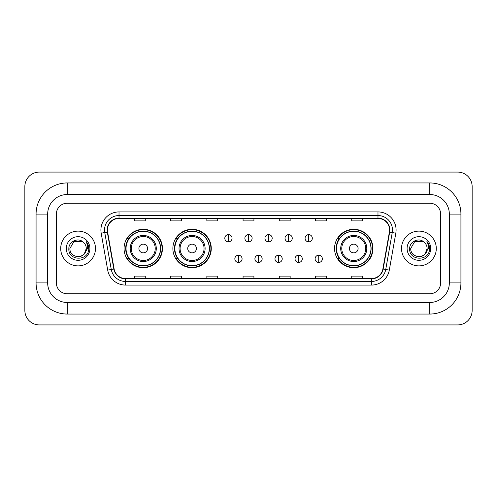 <?xml version="1.0" encoding="UTF-8"?>
<svg xmlns="http://www.w3.org/2000/svg" width="497" height="497" viewBox="0 0 497 497"><rect width="100%" height="100%" fill="white"/><g stroke="black" fill="none" stroke-linecap="round" stroke-linejoin="round"><path stroke-width="0.75" d="M334.556 248.5A19.197 19.197 0 0 0 353.752 267.697A19.197 19.197 0 0 0 372.949 248.5A19.197 19.197 0 0 0 353.752 229.303A19.197 19.197 0 0 0 334.556 248.5M172.875 248.5A19.197 19.197 0 0 0 192.072 267.697A19.197 19.197 0 0 0 211.268 248.5A19.197 19.197 0 0 0 192.072 229.303A19.197 19.197 0 0 0 172.875 248.5M124.051 248.5A19.197 19.197 0 0 0 143.248 267.697A19.197 19.197 0 0 0 162.444 248.5A19.197 19.197 0 0 0 143.248 229.303A19.197 19.197 0 0 0 124.051 248.5M128.655 258.278A17.569 17.569 0 0 1 128.655 238.722M177.479 258.278A17.569 17.569 0 0 1 177.479 238.722M339.159 258.278A17.569 17.569 0 0 1 339.159 238.722M60.709 248.5A17.383 17.383 0 0 0 78.091 265.883A17.383 17.383 0 0 0 95.474 248.5A17.383 17.383 0 0 0 78.091 231.117A17.383 17.383 0 0 0 60.709 248.5A17.383 17.383 0 0 0 78.091 265.883A17.383 17.383 0 0 0 95.474 248.5A17.383 17.383 0 0 0 78.091 231.117A17.383 17.383 0 0 0 60.709 248.5M401.526 248.5A17.383 17.383 0 0 0 418.909 265.883A17.383 17.383 0 0 0 436.291 248.5A17.383 17.383 0 0 0 418.909 231.117A17.383 17.383 0 0 0 401.526 248.5A17.383 17.383 0 0 0 418.909 265.883A17.383 17.383 0 0 0 436.291 248.5A17.383 17.383 0 0 0 418.909 231.117A17.383 17.383 0 0 0 401.526 248.5M107.427 230.03A11.593 11.593 0 0 1 119.019 218.438L377.981 218.438A11.593 11.593 0 0 1 389.393 232.043L382.883 268.983A11.593 11.593 0 0 1 371.47 278.562L125.53 278.562A11.593 11.593 0 0 1 114.117 268.983L107.607 232.043A11.593 11.593 0 0 1 107.427 230.03M107.141 230.03A11.878 11.878 0 0 0 107.321 232.093L113.832 269.032A11.878 11.878 0 0 0 125.53 278.854L371.47 278.854A11.878 11.878 0 0 0 383.168 269.032L389.679 232.093A11.878 11.878 0 0 0 377.981 218.146L119.019 218.146A11.878 11.878 0 0 0 107.141 230.03M101.183 233.174A18.109 18.109 0 0 1 119.019 211.921L377.981 211.921A18.109 18.109 0 0 1 395.817 233.174L389.3 270.113A18.109 18.109 0 0 1 371.47 285.079L125.53 285.079A18.109 18.109 0 0 1 107.7 270.113L101.183 233.174L104.749 232.546A14.488 14.488 0 0 1 119.019 215.543L377.981 215.543A14.488 14.488 0 0 1 392.251 232.546L385.734 269.486A14.488 14.488 0 0 1 371.47 281.457L125.53 281.457A14.488 14.488 0 0 1 111.266 269.486L104.749 232.546A14.488 14.488 0 0 1 104.532 230.03M440.64 214.095A10.866 10.866 0 0 0 429.775 203.23L67.225 203.23A10.866 10.866 0 0 0 56.36 214.095L56.36 282.905A10.866 10.866 0 0 0 67.225 293.77L429.775 293.77A10.866 10.866 0 0 0 440.64 282.905L440.64 214.095A10.866 10.866 0 0 0 429.775 203.23L67.225 203.23A10.866 10.866 0 0 0 56.36 214.095L56.36 282.905A10.866 10.866 0 0 0 67.225 293.77L429.775 293.77A10.866 10.866 0 0 0 440.64 282.905L440.64 214.095M383.168 269.032L385.734 269.486L392.251 232.546L395.817 233.174M243.07 218.438L243.07 220.892L253.93 220.892L253.93 218.438M206.851 218.438L206.851 220.892L217.717 220.892L217.717 218.438M170.633 218.438L170.633 220.892L181.498 220.892L181.498 218.438M134.414 218.438L134.414 220.892L145.279 220.892L145.279 218.438M279.283 218.438L279.283 220.892L290.149 220.892L290.149 218.438M315.502 218.438L315.502 220.892L326.367 220.892L326.367 218.438M351.721 218.438L351.721 220.892L362.586 220.892L362.586 218.438M253.93 278.562L253.93 276.108L243.07 276.108L243.07 278.562M217.717 278.562L217.717 276.108L206.851 276.108L206.851 278.562M181.498 278.562L181.498 276.108L170.633 276.108L170.633 278.562M145.279 278.562L145.279 276.108L134.414 276.108L134.414 278.562M290.149 278.562L290.149 276.108L279.283 276.108L279.283 278.562M326.367 278.562L326.367 276.108L315.502 276.108L315.502 278.562M362.586 278.562L362.586 276.108L351.721 276.108L351.721 278.562M67.225 182.946L67.225 194.532L429.775 194.532L429.775 182.946A31.149 31.149 0 0 1 460.924 214.095A31.149 31.149 0 0 0 429.775 182.946L67.225 182.946A31.149 31.149 0 0 0 36.076 214.095L36.076 282.905A31.149 31.149 0 0 0 67.225 314.054L429.775 314.054A31.149 31.149 0 0 0 460.924 282.905L460.924 214.095L449.331 214.095A19.557 19.557 0 0 0 429.775 194.532L67.225 194.532A19.557 19.557 0 0 0 47.669 214.095L47.669 282.905A19.557 19.557 0 0 0 67.225 302.468L429.775 302.468A19.557 19.557 0 0 0 449.331 282.905L449.331 214.095L449.331 282.905L460.924 282.905M472.15 186.568A14.488 14.488 0 0 0 457.662 172.08L39.338 172.08A14.488 14.488 0 0 0 24.85 186.568L24.85 310.432A14.488 14.488 0 0 0 39.338 324.92L457.662 324.92A14.488 14.488 0 0 0 472.15 310.432L472.15 186.568M83.453 242.319A8.188 8.188 0 0 1 86.279 248.5C86.776 259.061 69.406 259.061 69.903 248.5L73.997 241.412L82.185 241.412L83.453 242.319C78.433 237.05 68.76 241.387 68.847 248.5C67.927 261.136 88.416 261.465 88.752 249.115L88.764 248.5C88.733 245.816 87.845 243.455 86.087 241.424C87.422 243.617 87.894 245.978 87.497 248.5L84.366 253.756A8.188 8.188 0 0 0 86.279 248.5L84.341 253.787M84.366 253.756C80.017 259.633 69.481 255.874 69.903 248.5M66.281 248.5A11.81 11.81 0 0 0 78.091 260.31A11.81 11.81 0 0 0 89.901 248.5A11.81 11.81 0 0 0 78.091 236.69A11.81 11.81 0 0 0 66.281 248.5M86.167 241.517L88.764 248.811M147.597 248.5A4.349 4.349 0 0 0 143.248 244.151A4.349 4.349 0 0 0 138.905 248.5A4.349 4.349 0 0 0 143.248 252.849A4.349 4.349 0 0 0 147.597 248.5M156.288 248.5A13.04 13.04 0 0 0 143.248 235.46A13.04 13.04 0 0 0 130.208 248.5A13.04 13.04 0 0 0 143.248 261.54A13.04 13.04 0 0 0 156.288 248.5A13.04 13.04 0 0 1 143.248 261.54A13.04 13.04 0 0 1 130.208 248.5M160.45 248.5A17.202 17.202 0 0 0 143.248 231.298A17.202 17.202 0 0 0 126.045 248.5A17.202 17.202 0 0 0 143.248 265.702A17.202 17.202 0 0 0 160.45 248.5M162.084 248.5A18.836 18.836 0 0 1 127.151 258.278L128.897 258.278A17.364 17.364 0 0 0 154.741 261.521A17.364 17.364 0 0 0 154.741 235.479A17.364 17.364 0 0 0 128.897 238.722L127.151 238.722A18.836 18.836 0 0 1 162.084 248.5M196.421 248.5A4.349 4.349 0 0 0 192.072 244.151A4.349 4.349 0 0 0 187.723 248.5A4.349 4.349 0 0 0 192.072 252.849A4.349 4.349 0 0 0 196.421 248.5M205.112 248.5A13.04 13.04 0 0 0 192.072 235.46A13.04 13.04 0 0 0 179.032 248.5A13.04 13.04 0 0 0 192.072 261.54A13.04 13.04 0 0 0 205.112 248.5A13.04 13.04 0 0 1 192.072 261.54A13.04 13.04 0 0 1 179.032 248.5M209.274 248.5A17.202 17.202 0 0 0 192.072 231.298A17.202 17.202 0 0 0 174.869 248.5A17.202 17.202 0 0 0 192.072 265.702A17.202 17.202 0 0 0 209.274 248.5M210.908 248.5A18.836 18.836 0 0 1 175.975 258.278L177.721 258.278A17.364 17.364 0 0 0 203.559 261.521A17.364 17.364 0 0 0 203.559 235.479A17.364 17.364 0 0 0 177.721 238.722L175.975 238.722A18.836 18.836 0 0 1 210.908 248.5M358.095 248.5A4.349 4.349 0 0 0 353.752 244.151A4.349 4.349 0 0 0 349.403 248.5A4.349 4.349 0 0 0 353.752 252.849A4.349 4.349 0 0 0 358.095 248.5M366.792 248.5A13.04 13.04 0 0 0 353.752 235.46A13.04 13.04 0 0 0 340.712 248.5A13.04 13.04 0 0 0 353.752 261.54A13.04 13.04 0 0 0 366.792 248.5A13.04 13.04 0 0 1 353.752 261.54A13.04 13.04 0 0 1 340.712 248.5M370.955 248.5A17.202 17.202 0 0 0 353.752 231.298A17.202 17.202 0 0 0 336.55 248.5A17.202 17.202 0 0 0 353.752 265.702A17.202 17.202 0 0 0 370.955 248.5M372.582 248.5A18.836 18.836 0 0 1 337.656 258.278L339.401 258.278A17.364 17.364 0 0 0 365.239 261.521A17.364 17.364 0 0 0 365.239 235.479A17.364 17.364 0 0 0 339.401 238.722L337.656 238.722A18.836 18.836 0 0 1 372.582 248.5M228.434 234.627A3.622 3.622 0 0 0 224.812 238.249A3.622 3.622 0 0 0 228.434 241.871A3.622 3.622 0 0 0 232.056 238.249A3.622 3.622 0 0 0 228.434 234.627L228.434 241.871A3.622 3.622 0 0 0 232.056 238.249A3.622 3.622 0 0 0 228.434 234.627M248.5 234.627A3.622 3.622 0 0 0 244.878 238.249A3.622 3.622 0 0 0 248.5 241.871A3.622 3.622 0 0 0 252.122 238.249A3.622 3.622 0 0 0 248.5 234.627L248.5 241.871A3.622 3.622 0 0 0 252.122 238.249A3.622 3.622 0 0 0 248.5 234.627M268.566 234.627A3.622 3.622 0 0 0 264.944 238.249A3.622 3.622 0 0 0 268.566 241.871A3.622 3.622 0 0 0 272.188 238.249A3.622 3.622 0 0 0 268.566 234.627L268.566 241.871A3.622 3.622 0 0 0 272.188 238.249A3.622 3.622 0 0 0 268.566 234.627M288.633 234.627A3.622 3.622 0 0 0 285.011 238.249A3.622 3.622 0 0 0 288.633 241.871A3.622 3.622 0 0 0 292.255 238.249A3.622 3.622 0 0 0 288.633 234.627L288.633 241.871A3.622 3.622 0 0 0 292.255 238.249A3.622 3.622 0 0 0 288.633 234.627M308.693 234.627A3.622 3.622 0 0 0 305.071 238.249A3.622 3.622 0 0 0 308.693 241.871A3.622 3.622 0 0 0 312.315 238.249A3.622 3.622 0 0 0 308.693 234.627L308.693 241.871A3.622 3.622 0 0 0 312.315 238.249A3.622 3.622 0 0 0 308.693 234.627M238.467 255.203A3.622 3.622 0 0 0 234.845 258.825A3.622 3.622 0 0 0 238.467 262.447A3.622 3.622 0 0 0 242.089 258.825A3.622 3.622 0 0 0 238.467 255.203L238.467 262.447A3.622 3.622 0 0 0 242.089 258.825A3.622 3.622 0 0 0 238.467 255.203M258.533 255.203A3.622 3.622 0 0 0 254.911 258.825A3.622 3.622 0 0 0 258.533 262.447A3.622 3.622 0 0 0 262.155 258.825A3.622 3.622 0 0 0 258.533 255.203L258.533 262.447A3.622 3.622 0 0 0 262.155 258.825A3.622 3.622 0 0 0 258.533 255.203M278.6 255.203A3.622 3.622 0 0 0 274.978 258.825A3.622 3.622 0 0 0 278.6 262.447A3.622 3.622 0 0 0 282.221 258.825A3.622 3.622 0 0 0 278.6 255.203L278.6 262.447A3.622 3.622 0 0 0 282.221 258.825A3.622 3.622 0 0 0 278.6 255.203M298.66 255.203A3.622 3.622 0 0 0 295.038 258.825A3.622 3.622 0 0 0 298.66 262.447A3.622 3.622 0 0 0 302.282 258.825A3.622 3.622 0 0 0 298.66 255.203L298.66 262.447A3.622 3.622 0 0 0 302.282 258.825A3.622 3.622 0 0 0 298.66 255.203M318.726 255.203A3.622 3.622 0 0 0 315.104 258.825A3.622 3.622 0 0 0 318.726 262.447A3.622 3.622 0 0 0 322.348 258.825A3.622 3.622 0 0 0 318.726 255.203L318.726 262.447A3.622 3.622 0 0 0 322.348 258.825A3.622 3.622 0 0 0 318.726 255.203M424.27 242.319A8.188 8.188 0 0 1 427.097 248.5C427.594 259.061 410.224 259.061 410.721 248.5L414.815 241.412L423.003 241.412L424.27 242.319C419.244 237.05 409.578 241.387 409.665 248.5C408.745 261.136 429.234 261.465 429.563 249.115L429.582 248.5C429.551 245.816 428.662 243.455 426.904 241.424C428.24 243.617 428.712 245.978 428.315 248.5L425.183 253.756A8.188 8.188 0 0 0 427.097 248.5L425.159 253.787M425.183 253.756C420.835 259.633 410.298 255.874 410.721 248.5M407.099 248.5A11.81 11.81 0 0 0 418.909 260.31A11.81 11.81 0 0 0 430.719 248.5A11.81 11.81 0 0 0 418.909 236.69A11.81 11.81 0 0 0 407.099 248.5M426.985 241.517L429.582 248.811M377.981 211.921L377.981 218.146M104.749 232.546L107.321 232.093M125.53 285.079L125.53 278.854M371.47 278.854L371.47 285.079M107.7 270.113L113.832 269.032M389.679 232.093L392.251 232.546M119.019 211.921L119.019 218.146M385.734 269.486L389.3 270.113M429.775 314.054L429.775 302.468L67.225 302.468L67.225 314.054M36.076 282.905L47.669 282.905L47.669 214.095L36.076 214.095M155.226 248.5A11.978 11.978 0 0 0 143.248 236.522A11.978 11.978 0 0 0 131.27 248.5A11.978 11.978 0 0 0 143.248 260.478A11.978 11.978 0 0 0 155.226 248.5M204.05 248.5A11.978 11.978 0 0 0 192.072 236.522A11.978 11.978 0 0 0 180.094 248.5A11.978 11.978 0 0 0 192.072 260.478A11.978 11.978 0 0 0 204.05 248.5M365.73 248.5A11.978 11.978 0 0 0 353.752 236.522A11.978 11.978 0 0 0 341.774 248.5A11.978 11.978 0 0 0 353.752 260.478A11.978 11.978 0 0 0 365.73 248.5"/></g></svg>
